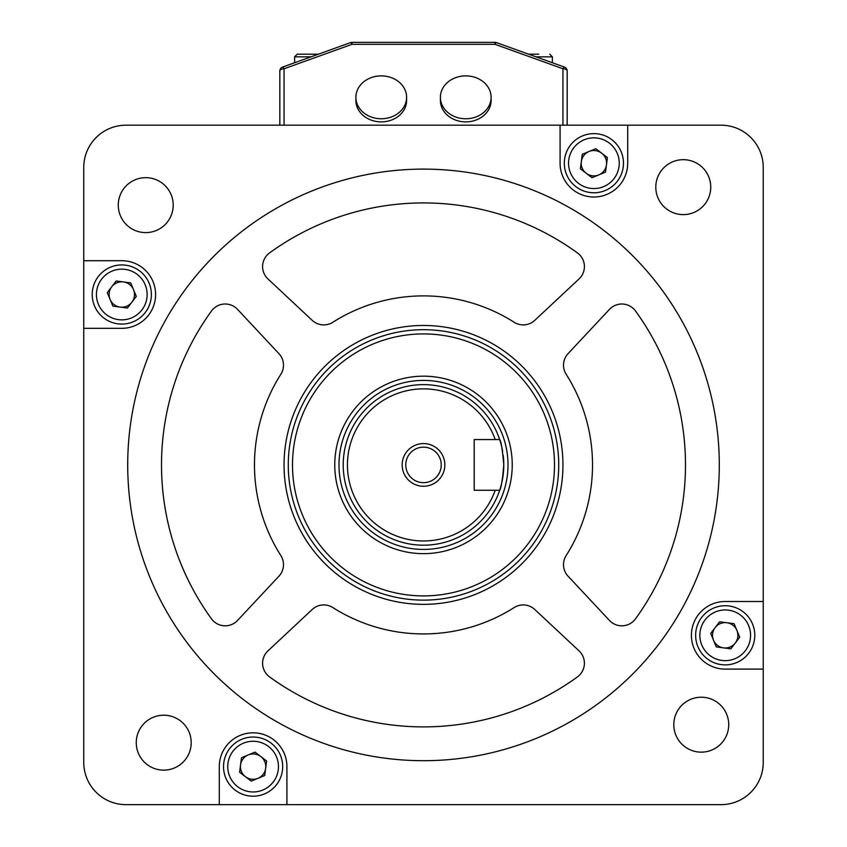 <?xml version="1.0" encoding="UTF-8"?>
<svg xmlns="http://www.w3.org/2000/svg" width="847" height="847" viewBox="0 0 847 847"><rect width="100%" height="100%" fill="white"/><g stroke="black" fill="none" stroke-linecap="round" stroke-linejoin="round"><path stroke-width="1.27" d="M528.962 54.187L538.703 54.187M303.893 54.187L318.398 54.187L297.255 54.187L294.618 56.823L311.061 56.823M381.245 118.76A25.357 21.44 0 0 0 406.602 97.32A25.357 21.44 0 0 0 381.245 75.881A25.357 21.44 0 0 0 355.888 97.32A25.357 21.44 0 0 0 381.245 118.76M355.888 97.32L355.888 100.444A25.357 21.44 0 0 0 381.245 121.883A25.357 21.44 0 0 0 406.602 100.444L406.602 97.32M465.755 118.76A25.357 21.44 0 0 0 491.112 97.32A25.357 21.44 0 0 0 465.755 75.881A25.357 21.44 0 0 0 440.398 97.32A25.357 21.44 0 0 0 465.755 118.76M440.398 97.32L440.398 100.444A25.357 21.44 0 0 0 465.755 121.883A25.357 21.44 0 0 0 491.112 100.444L491.112 97.32M562.948 125.176L562.948 68.776L494.997 44.319L352.003 44.319L352.003 42.35L494.997 42.35A4.224 4.224 0 0 1 496.427 42.604L564.377 67.061A4.224 4.224 0 0 1 567.172 71.032L567.172 125.176M279.828 125.176L279.828 71.032A4.224 4.224 0 0 1 282.623 67.061L350.573 42.604A4.224 4.224 0 0 1 352.003 42.35A4.224 4.224 0 0 0 350.573 42.604A4.224 0.879 -109.8 0 1 352.003 44.319L284.052 68.776L284.052 125.176M562.948 68.776A4.224 0.879 -70.2 0 1 564.377 67.061A4.224 4.224 0 0 1 567.172 71.032A4.224 2.255 0 0 0 562.948 68.776M494.997 44.319A4.224 0.879 -70.2 0 1 496.427 42.604A4.224 4.224 0 0 0 494.997 42.35L494.997 44.319M282.623 67.061A4.224 0.879 70.2 0 1 284.052 68.776A4.224 2.255 0 0 0 279.828 71.032A4.224 4.224 0 0 1 282.623 67.061M280.431 755.291A29.581 29.581 0 0 1 264.433 793.946A29.581 29.581 0 0 1 225.778 777.948A29.581 29.581 0 0 1 241.776 739.293A29.581 29.581 0 0 1 280.431 755.291A29.581 29.581 0 0 0 241.776 739.293A29.581 29.581 0 0 0 225.778 777.948M241.395 771.479A12.673 12.673 0 0 1 260.823 756.562A12.673 12.673 0 0 1 257.964 778.329A12.673 12.673 0 0 1 241.395 771.479M255.011 752.104L266.625 761.008L264.719 775.524L251.199 781.135L239.585 772.231L241.49 757.716L255.011 752.104M288.276 464.908A135.224 135.224 0 0 1 423.5 329.695A135.224 135.224 0 0 1 558.724 464.908A135.224 135.224 0 0 1 423.5 600.131A135.224 135.224 0 0 1 288.276 464.908A135.224 135.224 0 0 0 423.5 600.131A135.224 135.224 0 0 0 558.724 464.908M136.261 742.671A27.464 27.464 0 0 0 163.725 770.135A27.464 27.464 0 0 0 191.2 742.671A27.464 27.464 0 0 0 163.725 715.207A27.464 27.464 0 0 0 136.261 742.671M673.799 724.683A27.464 27.464 0 0 0 701.263 752.147A27.464 27.464 0 0 0 728.727 724.683A27.464 27.464 0 0 0 701.263 697.219A27.464 27.464 0 0 0 673.799 724.683M655.8 187.155A27.464 27.464 0 0 0 683.275 214.619A27.464 27.464 0 0 0 710.739 187.155A27.464 27.464 0 0 0 683.275 159.681A27.464 27.464 0 0 0 655.8 187.155M577.432 252.914A16.898 16.898 0 0 1 579.052 278.938L534.775 320.346A16.898 16.898 0 0 1 514.161 322.262A169.029 169.029 0 0 0 332.839 322.262A16.898 16.898 0 0 1 312.225 320.346L267.948 278.938A16.898 16.898 0 0 1 269.568 252.914A261.988 261.988 0 0 1 577.432 252.914M278.928 353.633A16.898 16.898 0 0 1 280.855 374.247A169.029 169.029 0 0 0 280.855 555.579A16.898 16.898 0 0 1 278.928 576.193L237.531 620.459A16.898 16.898 0 0 1 211.506 618.85A261.988 261.988 0 0 1 211.506 310.976A16.898 16.898 0 0 1 237.531 309.367L278.928 353.633M579.052 650.888A16.898 16.898 0 0 1 577.432 676.901A261.988 261.988 0 0 1 269.568 676.901A16.898 16.898 0 0 1 267.948 650.888L312.225 609.48A16.898 16.898 0 0 1 332.839 607.564A169.029 169.029 0 0 0 514.161 607.564A16.898 16.898 0 0 1 534.775 609.48L579.052 650.888M685.488 464.908A261.988 261.988 0 0 0 635.494 310.976A16.898 16.898 0 0 0 609.469 309.367L568.072 353.633A16.898 16.898 0 0 0 566.145 374.247A169.029 169.029 0 0 1 566.145 555.579A16.898 16.898 0 0 0 568.072 576.193L609.469 620.459A16.898 16.898 0 0 0 635.494 618.85A261.988 261.988 0 0 0 685.488 464.908M284.052 464.908A139.448 139.448 0 0 0 423.5 604.356A139.448 139.448 0 0 0 562.948 464.908A139.448 139.448 0 0 0 423.5 325.47A139.448 139.448 0 0 0 284.052 464.908M719.294 464.908A295.794 295.794 0 0 0 423.5 169.114A295.794 295.794 0 0 0 127.706 464.908A295.794 295.794 0 0 0 423.5 760.701A295.794 295.794 0 0 0 719.294 464.908M118.273 205.143A27.464 27.464 0 0 0 145.737 232.607A27.464 27.464 0 0 0 173.201 205.143A27.464 27.464 0 0 0 145.737 177.669A27.464 27.464 0 0 0 118.273 205.143M155.594 294.512A33.806 33.806 0 0 0 121.788 260.707L83.758 260.707L83.758 167.431A42.255 42.255 0 0 1 126.012 125.176L560.089 125.176L560.089 163.206A33.806 33.806 0 0 0 593.895 197.012A33.806 33.806 0 0 0 627.701 163.206L627.701 125.176L720.988 125.176A42.255 42.255 0 0 1 763.242 167.431L763.242 601.497L725.212 601.497A33.806 33.806 0 0 0 691.406 635.303A33.806 33.806 0 0 0 725.212 669.109L763.242 669.109L763.242 762.395A42.255 42.255 0 0 1 720.988 804.65L286.911 804.65L286.911 766.62A33.806 33.806 0 0 0 253.105 732.814A33.806 33.806 0 0 0 219.299 766.62L219.299 804.65L126.012 804.65A42.255 42.255 0 0 1 83.758 762.395L83.758 328.318L121.788 328.318A33.806 33.806 0 0 0 155.594 294.512M763.242 601.497L763.242 669.109M83.758 328.318L83.758 260.707M286.911 804.65L219.299 804.65M560.089 125.176L627.701 125.176M566.569 174.535A29.581 29.581 0 0 1 582.567 135.88A29.581 29.581 0 0 1 621.222 151.867A29.581 29.581 0 0 1 605.224 190.522A29.581 29.581 0 0 1 566.569 174.535A29.581 29.581 0 0 0 605.224 190.522A29.581 29.581 0 0 0 621.222 151.867M605.605 158.347A12.673 12.673 0 0 1 586.177 173.264A12.673 12.673 0 0 1 589.036 151.497A12.673 12.673 0 0 1 605.605 158.347M591.989 177.711L580.375 168.807L582.281 154.292L595.801 148.691L607.415 157.595L605.51 172.11L591.989 177.711M402.156 464.908A21.344 21.344 0 0 0 423.5 486.252A21.344 21.344 0 0 0 444.844 464.908A21.344 21.344 0 0 0 423.5 443.574A21.344 21.344 0 0 0 402.156 464.908M405.755 464.908A17.745 17.745 0 0 0 423.5 482.663A17.745 17.745 0 0 0 441.245 464.908A17.745 17.745 0 0 0 423.5 447.163A17.745 17.745 0 0 0 405.755 464.908M503.192 455.178A80.285 80.285 0 0 1 503.785 464.908C502.451 449.503 501.075 441.054 499.677 439.561L495.209 439.561A76.061 76.061 0 0 0 347.439 464.908A76.061 76.061 0 0 0 495.209 490.265L499.677 490.265A80.285 80.285 0 0 1 343.215 464.908A80.285 80.285 0 0 1 499.677 439.561A80.285 80.285 0 0 1 502.663 451.536M508.009 464.908A84.509 84.509 0 0 0 423.5 380.398A84.509 84.509 0 0 0 338.991 464.908A84.509 84.509 0 0 0 423.5 549.428A84.509 84.509 0 0 0 508.009 464.908M503.785 464.908A80.285 80.285 0 0 1 499.677 490.265C501.075 488.772 502.451 480.323 503.785 464.908M495.209 439.561L474.204 439.561L474.204 490.265L495.209 490.265M133.117 321.839A29.581 29.581 0 0 1 94.472 305.852A29.581 29.581 0 0 1 110.459 267.197A29.581 29.581 0 0 1 149.114 283.184A29.581 29.581 0 0 1 133.117 321.839A29.581 29.581 0 0 0 149.114 283.184A29.581 29.581 0 0 0 110.459 267.197M116.939 282.803A12.673 12.673 0 0 1 131.857 302.231A12.673 12.673 0 0 1 110.078 299.372A12.673 12.673 0 0 1 116.939 282.803M136.303 296.418L127.399 308.043L112.884 306.138L107.283 292.607L116.187 280.992L130.703 282.898L136.303 296.418M713.883 607.987A29.581 29.581 0 0 1 752.528 623.974A29.581 29.581 0 0 1 736.541 662.629A29.581 29.581 0 0 1 697.886 646.632A29.581 29.581 0 0 1 713.883 607.987A29.581 29.581 0 0 0 697.886 646.632A29.581 29.581 0 0 0 736.541 662.629M730.061 647.013A12.673 12.673 0 0 1 715.143 627.595A12.673 12.673 0 0 1 736.922 630.454A12.673 12.673 0 0 1 730.061 647.013M710.697 633.397L719.601 621.783L734.116 623.688L739.717 637.209L730.813 648.823L716.297 646.917L710.697 633.397M552.382 62.742L552.382 56.823L535.939 56.823M229.685 776.328A25.357 25.357 0 0 0 262.814 790.039A25.357 25.357 0 0 0 276.524 756.911A25.357 25.357 0 0 0 243.396 743.2A25.357 25.357 0 0 0 229.685 776.328M334.766 464.908A88.734 88.734 0 0 1 423.5 376.174A88.734 88.734 0 0 1 512.234 464.908A88.734 88.734 0 0 1 423.5 553.652A88.734 88.734 0 0 1 334.766 464.908M554.499 464.908A130.999 130.999 0 0 0 423.5 333.919A130.999 130.999 0 0 0 292.501 464.908A130.999 130.999 0 0 0 423.5 595.907A130.999 130.999 0 0 0 554.499 464.908M617.315 153.487A25.357 25.357 0 0 0 584.186 139.787A25.357 25.357 0 0 0 570.476 172.915A25.357 25.357 0 0 0 603.604 186.626A25.357 25.357 0 0 0 617.315 153.487M112.079 271.093A25.357 25.357 0 0 0 98.368 304.232A25.357 25.357 0 0 0 131.507 317.932A25.357 25.357 0 0 0 145.208 284.804A25.357 25.357 0 0 0 112.079 271.093M734.921 658.722A25.357 25.357 0 0 0 748.632 625.594A25.357 25.357 0 0 0 715.493 611.883A25.357 25.357 0 0 0 701.792 645.012A25.357 25.357 0 0 0 734.921 658.722M552.382 56.823L549.745 54.187L552.382 56.823M294.618 62.742L294.618 56.823"/></g></svg>
